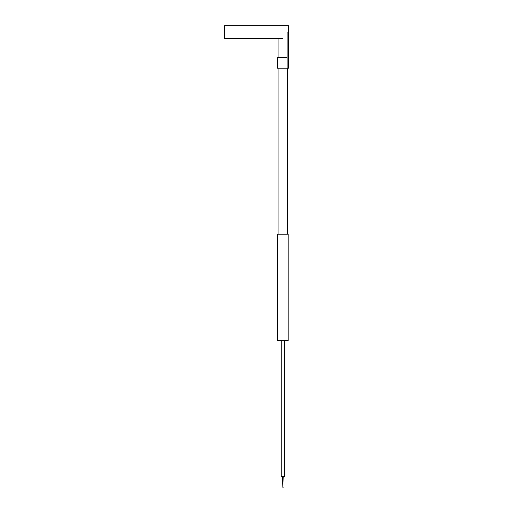 <?xml version="1.0" encoding="UTF-8"?>
<svg xmlns="http://www.w3.org/2000/svg" width="513" height="513" viewBox="0 0 513 513"><rect width="100%" height="100%" fill="white"/><g stroke="black" fill="none" stroke-linecap="round" stroke-linejoin="round"><path stroke-width="0.77" d="M282.855 38.417L224.579 38.417L224.579 25.65L288.421 25.65L288.421 68.21L277.27 68.21L277.27 57.571L287.113 57.571L287.113 68.21L287.113 32.037L288.421 32.037L288.421 38.417M282.535 477.09L281.259 476.808L282.855 476.519L284.452 476.808L283.176 477.09M282.855 487.331L283.176 487.273L282.855 487.331M282.855 476.866L283.176 476.808L282.855 476.866M283.176 476.808L282.855 487.35L282.535 476.808M287.646 234.191L288.178 234.204L288.178 340.606L282.855 340.632L277.539 340.606L277.539 234.204L278.072 234.191M288.178 234.204L277.539 234.204M278.072 38.417L278.072 57.571M278.072 68.21L278.072 234.217M287.646 68.21L287.646 234.217M284.452 340.632L284.452 476.808M281.259 340.632L281.259 476.808"/></g></svg>
